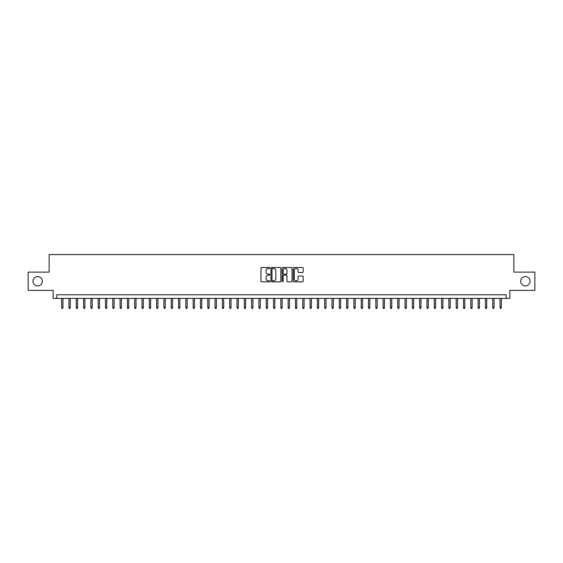 <?xml version="1.0" encoding="UTF-8"?>
<svg xmlns="http://www.w3.org/2000/svg" width="563" height="563" viewBox="0 0 563 563"><rect width="100%" height="100%" fill="white"/><g stroke="black" fill="none" stroke-linecap="round" stroke-linejoin="round"><path stroke-width="0.84" d="M269.811 268.002A0.5 0.5 0 0 0 269.311 267.495L261.689 267.495A0.718 0.718 0 0 0 260.972 268.213L260.972 281.12A0.718 0.718 0 0 0 261.689 281.838L269.311 281.838A0.5 0.5 0 0 0 269.811 281.338A0.5 0.5 0 0 0 269.311 280.838L268.319 280.838A2.294 2.294 0 0 1 266.025 278.544L266.025 277.468A2.294 2.294 0 0 1 268.319 275.173L269.311 275.173A0.5 0.5 0 0 0 269.811 274.667A0.5 0.5 0 0 0 269.311 274.167L268.319 274.167A2.294 2.294 0 0 1 266.025 271.873L266.025 270.796A2.294 2.294 0 0 1 268.319 268.502L269.311 268.502A0.5 0.5 0 0 0 269.811 268.002M520.676 281.247A4.673 4.673 0 0 0 525.349 285.92A4.673 4.673 0 0 0 530.029 281.247A4.673 4.673 0 0 0 525.349 276.567A4.673 4.673 0 0 0 520.676 281.247M32.971 281.247A4.673 4.673 0 0 0 37.651 285.92A4.673 4.673 0 0 0 42.324 281.247A4.673 4.673 0 0 0 37.651 276.567A4.673 4.673 0 0 0 32.971 281.247M302.458 272.555A0.718 0.718 0 0 0 303.175 271.838L303.175 268.213A0.718 0.718 0 0 0 302.458 267.495L293.999 267.495A0.718 0.718 0 0 0 293.281 268.213L293.281 281.12A0.718 0.718 0 0 0 293.999 281.838L302.458 281.838A0.718 0.718 0 0 0 303.175 281.12L303.175 276.75A0.718 0.718 0 0 0 302.458 276.032L298.84 276.032A0.718 0.718 0 0 0 298.123 276.75L298.123 278.917A1.921 1.921 0 0 1 296.201 280.838A1.921 1.921 0 0 1 294.287 278.917L294.287 270.416A1.921 1.921 0 0 1 296.201 268.502A1.921 1.921 0 0 1 298.123 270.416L298.123 271.838A0.718 0.718 0 0 0 298.84 272.555L302.458 272.555M506.172 298.411L509.825 298.411L509.825 290.374L534.85 290.374L534.85 272.112L513.843 272.112L513.843 254.575L49.157 254.575L49.157 272.112L28.15 272.112L28.15 290.374L53.175 290.374L53.175 298.411L506.172 298.411L506.172 294.759L56.828 294.759L56.828 298.411M280.874 268.213A0.718 0.718 0 0 0 280.156 267.495L271.69 267.495A0.718 0.718 0 0 0 270.979 268.213L270.979 281.12A0.718 0.718 0 0 0 271.69 281.838L280.156 281.838A0.718 0.718 0 0 0 280.874 281.12L280.874 268.213M282.844 267.495L291.31 267.495A0.718 0.718 0 0 1 292.021 268.213L292.021 281.12A0.718 0.718 0 0 1 291.31 281.838L287.686 281.838A0.718 0.718 0 0 1 286.968 281.12L286.968 275.891A0.718 0.718 0 0 0 286.25 275.173L283.851 275.173A0.718 0.718 0 0 0 283.133 275.891L283.133 281.338A0.5 0.5 0 0 1 282.633 281.838A0.5 0.5 0 0 1 282.126 281.338L282.126 268.213A0.718 0.718 0 0 1 282.844 267.495M272.485 268.502A0.5 0.5 0 0 0 271.978 269.001L271.978 280.332A0.5 0.5 0 0 0 272.485 280.838L273.519 280.838A2.294 2.294 0 0 0 275.814 278.544L275.814 270.796A2.294 2.294 0 0 0 273.519 268.502L272.485 268.502M286.968 270.458A1.921 1.921 0 0 0 285.047 268.537A1.921 1.921 0 0 0 283.133 270.458L283.133 273.449A0.718 0.718 0 0 0 283.851 274.167L286.25 274.167A0.718 0.718 0 0 0 286.968 273.449L286.968 270.458M62.965 307.475L62.676 308.425L61.944 308.425L61.648 307.475L62.965 307.475L62.965 298.411M61.648 307.475L61.648 298.411M70.269 307.475L69.981 308.425L69.249 308.425L68.953 307.475L70.269 307.475L70.269 298.411M68.953 307.475L68.953 298.411M77.581 307.475L77.286 308.425L76.554 308.425L76.265 307.475L77.581 307.475L77.581 298.411M76.265 307.475L76.265 298.411M84.886 307.475L84.591 308.425L83.859 308.425L83.57 307.475L84.886 307.475L84.886 298.411M83.57 307.475L83.57 298.411M92.191 307.475L91.896 308.425L91.171 308.425L90.875 307.475L92.191 307.475L92.191 298.411M90.875 307.475L90.875 298.411M99.496 307.475L99.208 308.425L98.476 308.425L98.18 307.475L99.496 307.475L99.496 298.411M98.18 307.475L98.18 298.411M106.801 307.475L106.513 308.425L105.781 308.425L105.485 307.475L106.801 307.475L106.801 298.411M105.485 307.475L105.485 298.411M114.113 307.475L113.817 308.425L113.086 308.425L112.797 307.475L114.113 307.475L114.113 298.411M112.797 307.475L112.797 298.411M121.418 307.475L121.122 308.425L120.391 308.425L120.102 307.475L121.418 307.475L121.418 298.411M120.102 307.475L120.102 298.411M128.723 307.475L128.427 308.425L127.702 308.425L127.407 307.475L128.723 307.475L128.723 298.411M127.407 307.475L127.407 298.411M136.028 307.475L135.739 308.425L135.007 308.425L134.712 307.475L136.028 307.475L136.028 298.411M134.712 307.475L134.712 298.411M143.333 307.475L143.044 308.425L142.312 308.425L142.024 307.475L143.333 307.475L143.333 298.411M142.024 307.475L142.024 298.411M150.645 307.475L150.349 308.425L149.617 308.425L149.329 307.475L150.645 307.475L150.645 298.411M149.329 307.475L149.329 298.411M157.95 307.475L157.654 308.425L156.922 308.425L156.634 307.475L157.95 307.475L157.95 298.411M156.634 307.475L156.634 298.411M165.255 307.475L164.966 308.425L164.234 308.425L163.939 307.475L165.255 307.475L165.255 298.411M163.939 307.475L163.939 298.411M172.559 307.475L172.271 308.425L171.539 308.425L171.243 307.475L172.559 307.475L172.559 298.411M171.243 307.475L171.243 298.411M179.864 307.475L179.576 308.425L178.844 308.425L178.555 307.475L179.864 307.475L179.864 298.411M178.555 307.475L178.555 298.411M187.176 307.475L186.881 308.425L186.149 308.425L185.86 307.475L187.176 307.475L187.176 298.411M185.86 307.475L185.86 298.411M194.481 307.475L194.186 308.425L193.461 308.425L193.165 307.475L194.481 307.475L194.481 298.411M193.165 307.475L193.165 298.411M201.786 307.475L201.498 308.425L200.766 308.425L200.47 307.475L201.786 307.475L201.786 298.411M200.47 307.475L200.47 298.411M209.091 307.475L208.803 308.425L208.071 308.425L207.775 307.475L209.091 307.475L209.091 298.411M207.775 307.475L207.775 298.411M216.403 307.475L216.108 308.425L215.376 308.425L215.087 307.475L216.403 307.475L216.403 298.411M215.087 307.475L215.087 298.411M223.708 307.475L223.412 308.425L222.681 308.425L222.392 307.475L223.708 307.475L223.708 298.411M222.392 307.475L222.392 298.411M231.013 307.475L230.717 308.425L229.993 308.425L229.697 307.475L231.013 307.475L231.013 298.411M229.697 307.475L229.697 298.411M238.318 307.475L238.029 308.425L237.297 308.425L237.002 307.475L238.318 307.475L238.318 298.411M237.002 307.475L237.002 298.411M245.623 307.475L245.334 308.425L244.602 308.425L244.314 307.475L245.623 307.475L245.623 298.411M244.314 307.475L244.314 298.411M252.935 307.475L252.639 308.425L251.907 308.425L251.619 307.475L252.935 307.475L252.935 298.411M251.619 307.475L251.619 298.411M260.24 307.475L259.944 308.425L259.212 308.425L258.924 307.475L260.24 307.475L260.24 298.411M258.924 307.475L258.924 298.411M267.545 307.475L267.249 308.425L266.524 308.425L266.229 307.475L267.545 307.475L267.545 298.411M266.229 307.475L266.229 298.411M274.85 307.475L274.561 308.425L273.829 308.425L273.534 307.475L274.85 307.475L274.85 298.411M273.534 307.475L273.534 298.411M282.154 307.475L281.866 308.425L281.134 308.425L280.846 307.475L282.154 307.475L282.154 298.411M280.846 307.475L280.846 298.411M289.466 307.475L289.171 308.425L288.439 308.425L288.15 307.475L289.466 307.475L289.466 298.411M288.15 307.475L288.15 298.411M296.771 307.475L296.476 308.425L295.751 308.425L295.455 307.475L296.771 307.475L296.771 298.411M295.455 307.475L295.455 298.411M304.076 307.475L303.788 308.425L303.056 308.425L302.76 307.475L304.076 307.475L304.076 298.411M302.76 307.475L302.76 298.411M311.381 307.475L311.093 308.425L310.361 308.425L310.065 307.475L311.381 307.475L311.381 298.411M310.065 307.475L310.065 298.411M318.686 307.475L318.398 308.425L317.666 308.425L317.377 307.475L318.686 307.475L318.686 298.411M317.377 307.475L317.377 298.411M325.998 307.475L325.703 308.425L324.971 308.425L324.682 307.475L325.998 307.475L325.998 298.411M324.682 307.475L324.682 298.411M333.303 307.475L333.007 308.425L332.283 308.425L331.987 307.475L333.303 307.475L333.303 298.411M331.987 307.475L331.987 298.411M340.608 307.475L340.319 308.425L339.588 308.425L339.292 307.475L340.608 307.475L340.608 298.411M339.292 307.475L339.292 298.411M347.913 307.475L347.624 308.425L346.892 308.425L346.597 307.475L347.913 307.475L347.913 298.411M346.597 307.475L346.597 298.411M355.225 307.475L354.929 308.425L354.197 308.425L353.909 307.475L355.225 307.475L355.225 298.411M353.909 307.475L353.909 298.411M362.53 307.475L362.234 308.425L361.502 308.425L361.214 307.475L362.53 307.475L362.53 298.411M361.214 307.475L361.214 298.411M369.835 307.475L369.539 308.425L368.814 308.425L368.519 307.475L369.835 307.475L369.835 298.411M368.519 307.475L368.519 298.411M377.14 307.475L376.851 308.425L376.119 308.425L375.824 307.475L377.14 307.475L377.14 298.411M375.824 307.475L375.824 298.411M384.445 307.475L384.156 308.425L383.424 308.425L383.136 307.475L384.445 307.475L384.445 298.411M383.136 307.475L383.136 298.411M391.757 307.475L391.461 308.425L390.729 308.425L390.44 307.475L391.757 307.475L391.757 298.411M390.44 307.475L390.44 298.411M399.061 307.475L398.766 308.425L398.034 308.425L397.745 307.475L399.061 307.475L399.061 298.411M397.745 307.475L397.745 298.411M406.366 307.475L406.078 308.425L405.346 308.425L405.05 307.475L406.366 307.475L406.366 298.411M405.05 307.475L405.05 298.411M413.671 307.475L413.383 308.425L412.651 308.425L412.355 307.475L413.671 307.475L413.671 298.411M412.355 307.475L412.355 298.411M420.976 307.475L420.688 308.425L419.956 308.425L419.667 307.475L420.976 307.475L420.976 298.411M419.667 307.475L419.667 298.411M428.288 307.475L427.993 308.425L427.261 308.425L426.972 307.475L428.288 307.475L428.288 298.411M426.972 307.475L426.972 298.411M435.593 307.475L435.298 308.425L434.573 308.425L434.277 307.475L435.593 307.475L435.593 298.411M434.277 307.475L434.277 298.411M442.898 307.475L442.609 308.425L441.878 308.425L441.582 307.475L442.898 307.475L442.898 298.411M441.582 307.475L441.582 298.411M450.203 307.475L449.914 308.425L449.183 308.425L448.887 307.475L450.203 307.475L450.203 298.411M448.887 307.475L448.887 298.411M457.515 307.475L457.219 308.425L456.487 308.425L456.199 307.475L457.515 307.475L457.515 298.411M456.199 307.475L456.199 298.411M464.82 307.475L464.524 308.425L463.792 308.425L463.504 307.475L464.82 307.475L464.82 298.411M463.504 307.475L463.504 298.411M472.125 307.475L471.829 308.425L471.104 308.425L470.809 307.475L472.125 307.475L472.125 298.411M470.809 307.475L470.809 298.411M479.43 307.475L479.141 308.425L478.409 308.425L478.114 307.475L479.43 307.475L479.43 298.411M478.114 307.475L478.114 298.411M486.735 307.475L486.446 308.425L485.714 308.425L485.419 307.475L486.735 307.475L486.735 298.411M485.419 307.475L485.419 298.411M494.047 307.475L493.751 308.425L493.019 308.425L492.731 307.475L494.047 307.475L494.047 298.411M492.731 307.475L492.731 298.411M501.351 307.475L501.056 308.425L500.324 308.425L500.035 307.475L501.351 307.475L501.351 298.411M500.035 307.475L500.035 298.411"/></g></svg>
